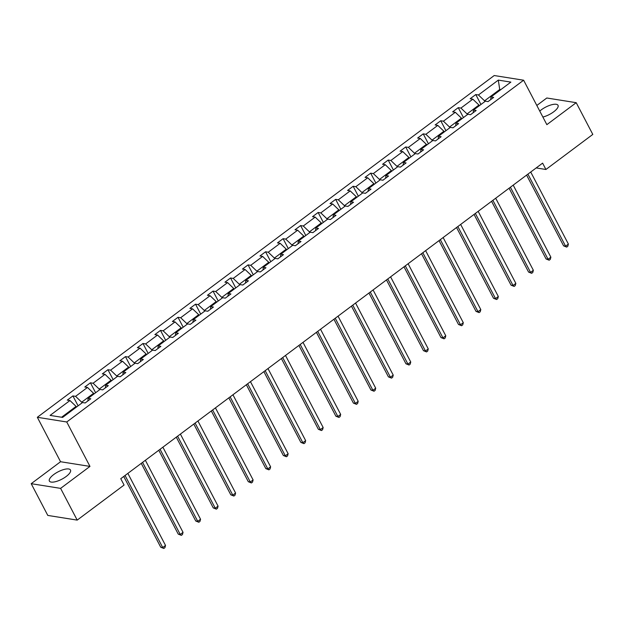 <?xml version="1.0" encoding="UTF-8"?>
<svg xmlns="http://www.w3.org/2000/svg" width="624" height="624" viewBox="0 0 624 624"><rect width="100%" height="100%" fill="white"/><g stroke="black" fill="none" stroke-linecap="round" stroke-linejoin="round"><path stroke-width="0.94" d="M66.136 476.518A11.911 4.134 -27.6 0 0 70.496 470.012A11.911 4.134 -27.6 0 0 53.742 474.544A11.911 4.134 -27.6 0 0 49.382 481.049A11.911 4.134 -27.6 0 0 66.136 476.518M542.864 117.039A11.911 4.134 -27.6 0 0 553.667 111.829A11.911 4.134 -27.6 0 0 558.028 105.323A11.911 4.134 -27.6 0 0 541.265 109.855A11.911 4.134 -27.6 0 0 539.752 111.08M31.2 483.686L60.606 488.374L89.973 466.409L60.559 461.729L31.2 483.686L47.791 515.424L77.197 520.112L124.075 485.043L120.76 478.694L542.607 163.137L545.922 169.486L592.8 134.417L576.209 102.687L546.803 97.999L536.819 105.464M60.559 461.729L37.331 417.292L494.208 75.535L523.622 80.215L66.745 421.98L37.331 417.292M60.606 488.374L77.197 520.112M76.44 407.082L76.081 406.403L61.597 417.238M76.081 406.403L69.958 400.538L67.291 400.117L72.907 395.912L78.101 405.842M500.081 90.184L499.723 89.497L484.567 100.838L478.436 94.973L498.311 80.106L510.869 82.111L490.994 96.977L493.662 97.399L488.046 101.603L485.386 101.174L473.483 110.081L476.143 110.503L470.527 114.707L467.867 114.278L455.965 123.185L458.632 123.607L453.016 127.803L450.349 127.382L438.446 136.282L441.113 136.711L435.497 140.907L432.838 140.486L420.935 149.386L423.595 149.815L417.979 154.011L415.319 153.59L403.416 162.49L406.084 162.911L400.468 167.115L397.8 166.686L385.905 175.594L388.565 176.015L382.949 180.219L380.289 179.79L368.386 188.698L371.046 189.119L365.438 193.315L362.77 192.894L350.867 201.802L353.535 202.223L347.919 206.419L345.259 205.998L333.356 214.898L336.016 215.327L330.4 219.523L327.74 219.102L315.838 228.002L318.497 228.431L312.889 232.627L310.222 232.206L298.319 241.106L300.986 241.527L295.37 245.731L292.711 245.302L280.808 254.21L283.468 254.631L277.852 258.835L275.192 258.406L263.289 267.314L265.949 267.735L260.341 271.931L257.673 271.51L245.77 280.418L248.438 280.839L242.822 285.035L240.162 284.614L228.259 293.514L230.919 293.943L225.303 298.139L222.643 297.718L210.74 306.618L213.408 307.047L207.792 311.243L205.124 310.822L193.222 319.722L195.889 320.143L190.273 324.347L187.613 323.918L175.711 332.826L178.37 333.247L172.754 337.451L170.095 337.022L158.192 345.93L160.859 346.351L155.243 350.548L152.576 350.126L140.681 359.034L143.341 359.455L137.725 363.652L135.065 363.23L123.162 372.13L125.822 372.559L120.214 376.756L117.546 376.334L105.643 385.234L108.311 385.663L102.695 389.86L100.035 389.438L88.132 398.338L90.792 398.759L85.176 402.964L82.516 402.535L62.642 417.401L50.084 415.405L69.958 400.538M93.959 393.978L93.6 393.299L81.697 402.199L75.574 396.341L72.907 395.912M75.574 396.341L87.469 387.434L84.809 387.013L90.425 382.808L95.612 392.738M111.47 380.874L111.111 380.195L99.216 389.095L93.085 383.237L90.425 382.808M93.085 383.237L104.988 374.33L102.328 373.909L107.936 369.712L113.131 379.634M128.989 367.778L128.63 367.091L116.727 375.999L110.604 370.133L107.936 369.712M110.604 370.133L122.507 361.226L119.839 360.805L125.455 356.608L130.65 366.538M146.5 354.674L146.149 353.987L134.246 362.895L128.115 357.029L125.455 356.608M128.115 357.029L140.018 348.13L137.358 347.701L142.974 343.504L148.161 353.434M164.018 341.57L163.66 340.891L151.757 349.791L145.634 343.925L142.974 343.504M145.634 343.925L157.537 335.026L154.877 334.597L160.485 330.4L165.68 340.33M181.537 328.466L181.178 327.787L169.276 336.687L163.153 330.821L160.485 330.4M163.153 330.821L175.055 321.922L172.388 321.5L178.004 317.296L183.191 327.226M199.048 315.362L198.697 314.683L186.794 323.583L180.664 317.725L178.004 317.296M180.664 317.725L192.566 308.818L189.907 308.396L195.523 304.192L200.71 314.122M216.567 302.258L216.208 301.579L204.305 310.479L198.182 304.621L195.523 304.192M198.182 304.621L210.085 295.714L207.425 295.292L213.034 291.096L218.228 301.018M234.086 289.162L233.727 288.475L221.824 297.383L215.701 291.517L213.034 291.096M215.701 291.517L227.604 282.61L224.936 282.188L230.552 277.992L235.739 287.921M251.597 276.058L251.246 275.371L239.343 284.279L233.212 278.413L230.552 277.992M233.212 278.413L245.115 269.513L242.455 269.084L248.071 264.888L253.258 274.817M269.116 262.954L268.757 262.275L256.854 271.175L250.731 265.309L248.071 264.888M250.731 265.309L262.634 256.409L259.966 255.98L265.582 251.784L270.777 261.713M286.634 249.85L286.276 249.171L274.373 258.071L268.25 252.205L265.582 251.784M268.25 252.205L280.153 243.305L277.485 242.884L283.101 238.68L288.288 248.609M304.145 236.746L303.787 236.067L291.892 244.967L285.761 239.109L283.101 238.68M285.761 239.109L297.664 230.201L295.004 229.78L300.62 225.576L305.807 235.505M321.664 223.649L321.305 222.963L309.403 231.863L303.28 226.005L300.62 225.576M303.28 226.005L315.182 217.097L312.515 216.676L318.131 212.48L323.326 222.401M339.183 210.545L338.824 209.859L326.921 218.767L320.798 212.901L318.131 212.48M320.798 212.901L332.693 203.993L330.034 203.572L335.65 199.376L340.837 209.305M356.694 197.441L356.335 196.755L344.44 205.663L338.309 199.797L335.65 199.376M338.309 199.797L350.212 190.897L347.552 190.468L353.161 186.272L358.355 196.201M374.213 184.337L373.854 183.659L361.951 192.559L355.828 186.693L353.161 186.272M355.828 186.693L367.731 177.793L365.063 177.364L370.679 173.168L375.874 183.097M391.724 171.233L391.373 170.555L379.47 179.455L373.339 173.589L370.679 173.168M373.339 173.589L385.242 164.689L382.582 164.268L388.198 160.064L393.385 169.993M409.243 158.129L408.884 157.451L396.981 166.351L390.858 160.493L388.198 160.064M390.858 160.493L402.761 151.585L400.101 151.164L405.709 146.96L410.904 156.889M426.761 145.033L426.403 144.347L414.5 153.247L408.377 147.389L405.709 146.96M408.377 147.389L420.28 138.481L417.612 138.06L423.228 133.864L428.415 143.785M444.272 131.929L443.921 131.243L432.019 140.15L425.888 134.285L423.228 133.864M425.888 134.285L437.791 125.385L435.131 124.956L440.747 120.76L445.934 130.689M461.791 118.825L461.432 118.139L449.53 127.046L443.407 121.181L440.747 120.76M443.407 121.181L455.309 112.281L452.65 111.852L458.258 107.656L463.453 117.585M479.31 105.721L478.951 105.043L467.048 113.942L460.925 108.077L458.258 107.656M460.925 108.077L472.828 99.177L470.161 98.748L475.777 94.552L480.964 104.481M478.436 94.973L475.777 94.552M87.828 400.982L88.132 398.338M82.056 402.886L81.697 402.199M93.6 393.299L87.469 387.434M105.339 387.878L105.643 385.234M99.567 389.782L99.216 389.095M111.111 380.195L104.988 374.33M122.858 374.774L123.162 372.13M117.086 376.678L116.727 375.999M128.63 367.091L122.507 361.226M140.377 361.67L140.681 359.034M134.605 363.574L134.246 362.895M146.149 353.987L140.018 348.13M157.888 348.574L158.192 345.93M152.116 350.47L151.757 349.791M163.66 340.891L157.537 335.026M175.406 335.47L175.711 332.826M169.634 337.373L169.276 336.687M181.178 327.787L175.055 321.922M192.925 322.366L193.222 319.722M187.145 324.269L186.794 323.583M198.697 314.683L192.566 308.818M210.436 309.262L210.74 306.618M204.664 311.165L204.305 310.479M216.208 301.579L210.085 295.714M227.955 296.158L228.259 293.514M222.183 298.061L221.824 297.383M233.727 288.475L227.604 282.61M245.474 283.054L245.77 280.418M239.694 284.957L239.343 284.279M251.246 275.371L245.115 269.513M262.985 269.958L263.289 267.314M257.213 271.853L256.854 271.175M268.757 262.275L262.634 256.409M280.504 256.854L280.808 254.21M274.732 258.757L274.373 258.071M286.276 249.171L280.153 243.305M298.015 243.75L298.319 241.106M292.243 245.653L291.892 244.967M303.787 236.067L297.664 230.201M315.533 230.646L315.838 228.002M309.761 232.549L309.403 231.863M321.305 222.963L315.182 217.097M333.052 217.542L333.356 214.898M327.28 219.445L326.921 218.767M338.824 209.859L332.693 203.993M350.563 204.438L350.867 201.802M344.791 206.341L344.44 205.663M356.335 196.755L350.212 190.897M368.082 191.342L368.386 188.698M362.31 193.237L361.951 192.559M373.854 183.659L367.731 177.793M385.601 178.238L385.905 175.594M379.829 180.141L379.47 179.455M391.373 170.555L385.242 164.689M403.112 165.134L403.416 162.49M397.34 167.037L396.981 166.351M408.884 157.451L402.761 151.585M420.631 152.03L420.935 149.386M414.859 153.933L414.5 153.247M426.403 144.347L420.28 138.481M438.149 138.926L438.446 136.282M432.37 140.829L432.019 140.15M443.921 131.243L437.791 125.385M455.66 125.822L455.965 123.185M449.888 127.725L449.53 127.046M461.432 118.139L455.309 112.281M473.179 112.726L473.483 110.081M467.407 114.621L467.048 113.942M478.951 105.043L472.828 99.177M490.698 99.622L490.994 96.977M89.973 466.409L66.745 421.98M523.622 80.215L546.85 124.652L576.209 102.687M536.188 167.934L545.922 169.486M484.918 101.525L484.567 100.838M500.768 89.669L499.723 89.497L498.311 80.106M526.609 175.11L563.597 245.864L565.586 246.176L527.912 174.127M568.386 244.078L567.817 246.262L566.693 247.104L565.586 246.176L568.386 244.078L530.72 172.029M566.693 247.104L563.597 245.864M509.09 188.206L546.078 258.968L548.067 259.28L510.401 187.231M550.875 257.182L550.298 259.366L549.175 260.208L548.067 259.28L550.875 257.182L513.209 185.133M549.175 260.208L546.078 258.968M491.572 201.31L528.567 272.064L530.548 272.384L492.882 200.335M533.356 270.286L532.779 272.47L531.656 273.312L530.548 272.384L533.356 270.286L495.69 198.229M531.656 273.312L528.567 272.064M474.061 214.414L511.048 285.168L513.037 285.488L475.363 213.439M515.845 283.39L515.268 285.574L514.145 286.416L513.037 285.488L515.845 283.39L478.171 211.333M514.145 286.416L511.048 285.168M456.542 227.518L493.529 298.272L495.518 298.592L457.852 226.535M498.326 296.494L497.749 298.678L496.626 299.512L495.518 298.592L498.326 296.494L460.66 224.437M496.626 299.512L493.529 298.272M439.023 240.622L476.018 311.376L478 311.696L440.333 239.639M480.808 309.59L480.23 311.782L479.115 312.616L478 311.696L480.808 309.59L443.141 237.541M479.115 312.616L476.018 311.376M421.512 253.726L458.5 324.48L460.489 324.792L422.822 252.743M463.297 322.694L462.719 324.878L461.596 325.72L460.489 324.792L463.297 322.694L425.623 250.645M461.596 325.72L458.5 324.48M403.993 266.822L440.981 337.584L442.97 337.896L405.304 265.847M445.778 335.798L445.201 337.982L444.077 338.824L442.97 337.896L445.778 335.798L408.112 263.749M444.077 338.824L440.981 337.584M386.474 279.926L423.47 350.68L425.451 351L387.785 278.951M428.259 348.902L427.69 351.086L426.566 351.928L425.451 351L428.259 348.902L390.593 276.845M426.566 351.928L423.47 350.68M368.963 293.03L405.951 363.784L407.94 364.104L370.274 292.055M410.748 362.006L410.171 364.19L409.048 365.032L407.94 364.104L410.748 362.006L373.082 289.949M409.048 365.032L405.951 363.784M351.445 306.134L388.432 376.888L390.421 377.208L352.755 305.152M393.229 375.11L392.652 377.294L391.529 378.128L390.421 377.208L393.229 375.11L355.563 303.053M391.529 378.128L388.432 376.888M333.926 319.238L370.921 389.992L372.91 390.312L335.236 318.256M375.71 388.206L375.141 390.398L374.018 391.232L372.91 390.312L375.71 388.206L338.044 316.157M374.018 391.232L370.921 389.992M316.415 332.342L353.402 403.096L355.391 403.408L317.725 331.36M358.199 401.31L357.622 403.494L356.499 404.336L355.391 403.408L358.199 401.31L320.533 329.261M356.499 404.336L353.402 403.096M298.896 345.439L335.884 416.2L337.873 416.512L300.206 344.464M340.681 414.414L340.103 416.598L338.98 417.44L337.873 416.512L340.681 414.414L303.014 342.365M338.98 417.44L335.884 416.2M281.385 358.543L318.373 429.296L320.362 429.616L282.688 357.568M323.162 427.518L322.592 429.702L321.469 430.544L320.362 429.616L323.162 427.518L285.496 355.462M321.469 430.544L318.373 429.296M263.866 371.647L300.854 442.4L302.843 442.72L265.177 370.672M305.651 440.622L305.074 442.806L303.95 443.648L302.843 442.72L305.651 440.622L267.985 368.566M303.95 443.648L300.854 442.4M246.347 384.751L283.343 455.504L285.324 455.824L247.658 383.768M288.132 453.726L287.555 455.91L286.432 456.745L285.324 455.824L288.132 453.726L250.466 381.67M286.432 456.745L283.343 455.504M228.836 397.855L265.824 468.608L267.813 468.928L230.139 396.872M270.621 466.822L270.044 469.006L268.921 469.849L267.813 468.928L270.621 466.822L232.947 394.774M268.921 469.849L265.824 468.608M211.318 410.959L248.305 481.712L250.294 482.024L212.628 409.976M253.102 479.926L252.525 482.11L251.402 482.953L250.294 482.024L253.102 479.926L215.436 407.878M251.402 482.953L248.305 481.712M193.799 424.055L230.794 494.816L232.775 495.128L195.109 423.08M235.583 493.03L235.006 495.214L233.891 496.057L232.775 495.128L235.583 493.03L197.917 420.982M233.891 496.057L230.794 494.816M176.288 437.159L213.275 507.913L215.264 508.232L177.598 436.184M218.072 506.134L217.495 508.318L216.372 509.161L215.264 508.232L218.072 506.134L180.398 434.078M216.372 509.161L213.275 507.913M158.769 450.263L195.757 521.017L197.746 521.336L160.079 449.28M200.554 519.238L199.976 521.422L198.853 522.257L197.746 521.336L200.554 519.238L162.887 447.182M198.853 522.257L195.757 521.017M141.25 463.367L178.246 534.121L180.227 534.44L142.561 462.384M183.035 532.334L182.465 534.526L181.342 535.361L180.227 534.44L183.035 532.334L145.369 460.286M181.342 535.361L178.246 534.121M123.739 476.471L160.727 547.225L162.716 547.544L125.05 475.488M165.524 545.438L164.947 547.622L163.823 548.465L162.716 547.544L165.524 545.438L127.858 473.39M163.823 548.465L160.727 547.225"/></g></svg>
